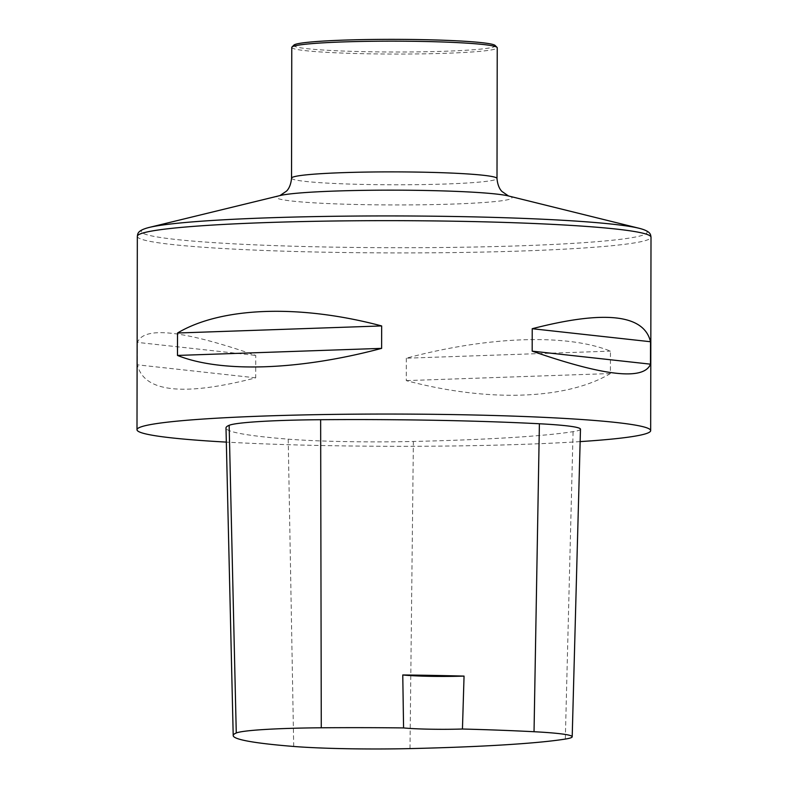 <?xml version="1.0" encoding="UTF-8"?>
<svg xmlns="http://www.w3.org/2000/svg" width="788" height="788" viewBox="0 0 788 788"><rect width="100%" height="100%" fill="white"/><g stroke="black" fill="none" stroke-linecap="round" stroke-linejoin="round"><path stroke-width="0.59" stroke-dasharray="3.94 2.96" d="M580.145 441.605A256.839 16.124 0.1 0 1 226.333 442.107M137.447 342.396L137.407 364.824C143.938 392.188 183.368 396.531 255.706 377.846L255.745 355.418C183.486 330.32 144.046 325.986 137.447 342.396L255.745 355.418M406.312 358.195L406.273 380.624C488.146 402.432 566.562 399.713 610.404 373.551L610.444 351.123C566.67 333.511 488.255 336.22 406.312 358.195L610.444 351.123M580.48 429.204A109.158 6.856 0.1 0 1 573.073 431.657A282.518 17.74 0.1 0 1 413.375 441.457A109.158 6.856 0.1 0 1 288.211 439.162A282.518 17.74 0.1 0 1 225.998 427.973M610.404 373.551L406.273 380.624M255.706 377.846L137.407 364.824M293.894 45.103A100.805 6.334 -179.9 0 0 394.493 52.008A100.805 6.334 -179.9 0 0 495.11 45.458M291.767 47.428A102.736 6.452 -179.9 0 0 394.493 54.057A102.736 6.452 -179.9 0 0 497.238 47.782M137.329 236.341A256.839 16.124 -179.9 0 0 360.835 252.721A256.839 16.124 -179.9 0 0 642.368 241.374A256.839 16.124 -179.9 0 0 651.006 237.237M565.321 739.065L573.073 431.657M409.996 748.6L413.375 441.457M293.707 746.463L288.211 439.162M640.25 228.569A252.968 15.888 0.1 0 1 638.625 236.331A252.968 15.888 0.1 0 1 332.29 247.117A252.968 15.888 0.1 0 1 148.114 227.712M291.54 178.157A102.736 6.452 -179.9 0 0 394.256 184.786A102.736 6.452 -179.9 0 0 497.001 178.512M279.996 195.572L280.193 195.523A117.717 7.388 -179.9 0 0 394.227 204.949A117.717 7.388 -179.9 0 0 508.29 195.926L508.487 195.976"/><path stroke-width="1.18" d="M226.333 442.107A256.839 16.124 0.1 0 1 136.994 429.726A256.839 16.124 0.1 0 1 393.862 414.055A256.839 16.124 0.1 0 1 650.671 430.622A256.839 16.124 0.1 0 1 642.023 434.759A256.839 16.124 0.1 0 1 580.145 441.605M650.524 341.736L650.484 364.164C643.885 380.574 604.445 376.231 532.186 351.143L532.225 328.714C604.563 310.029 643.993 314.363 650.524 341.736L532.225 328.714M381.658 325.936L381.619 348.365C299.676 370.33 221.261 373.049 177.487 355.437L177.527 333.009C221.369 306.847 299.785 304.129 381.658 325.936L177.527 333.009M464.053 676.094L462.448 729.018A274.776 17.257 0.1 0 1 534.037 731.727A101.416 6.363 0.1 0 1 572.196 736.78A101.416 6.363 0.1 0 1 565.321 739.065A274.776 17.257 0.1 0 1 409.996 748.6A101.416 6.363 0.1 0 1 293.707 746.463A274.776 17.257 0.1 0 1 233.209 735.578A274.776 17.257 0.1 0 1 236.272 732.988A101.416 6.363 0.1 0 1 321.277 727.787A274.776 17.257 0.1 0 1 403.574 727.925L402.766 674.961A44.946 2.827 -179.9 0 0 464.053 676.094A276.105 17.336 -179.9 0 0 402.766 674.961M233.209 735.578L225.998 427.973A282.518 17.74 0.1 0 1 229.15 425.303A109.158 6.856 0.1 0 1 320.647 419.709A282.518 17.74 0.1 0 1 539.396 423.757A109.158 6.856 0.1 0 1 580.48 429.204L572.196 736.78M462.448 729.018A44.946 2.827 0.1 0 1 403.574 727.925M532.186 351.143L650.484 364.164M177.487 355.437L381.619 348.365M497.031 47.379L495.11 45.458A100.805 6.334 -179.9 0 0 404.431 39.4A100.805 6.334 -179.9 0 0 297.086 43.882A100.805 6.334 -179.9 0 0 293.894 45.103L291.964 47.024A102.736 6.452 -179.9 0 0 291.767 47.428L291.54 178.157A102.736 6.452 -179.9 0 1 294.998 176.502A102.736 6.452 -179.9 0 1 407.603 171.961A102.736 6.452 -179.9 0 1 497.001 178.512L497.238 47.782A102.736 6.452 -179.9 0 0 497.031 47.379A102.736 6.452 -179.9 0 0 404.618 41.203A102.736 6.452 -179.9 0 0 295.224 45.773A102.736 6.452 -179.9 0 0 291.964 47.024M650.671 430.622L651.006 237.237A256.839 16.124 -179.9 0 0 427.5 220.857A256.839 16.124 -179.9 0 0 145.977 232.214A256.839 16.124 -179.9 0 0 137.329 236.341L136.994 429.726M236.272 732.988L229.15 425.303M321.277 727.787L320.647 419.709M534.037 731.727L539.396 423.757M148.114 227.712A252.968 15.888 0.1 0 1 149.109 227.456A252.968 15.888 0.1 0 1 149.73 227.308A252.968 15.888 0.1 0 1 395.418 215.942A252.968 15.888 0.1 0 1 639.255 228.313A252.968 15.888 0.1 0 1 640.25 228.569M651.006 237.237C650.533 234.873 651.38 231.416 639.255 228.313L508.29 195.926A117.717 7.388 -179.9 0 0 394.818 190.164A117.717 7.388 -179.9 0 0 280.479 195.463A117.717 7.388 -179.9 0 0 280.193 195.523L149.109 227.456C136.974 230.52 137.811 233.987 137.329 236.341M279.937 195.591L286.507 191.12C286.083 191.386 290.664 188.263 291.54 178.157M508.536 195.995L501.995 191.494C502.409 191.76 497.839 188.627 497.001 178.512"/></g></svg>
